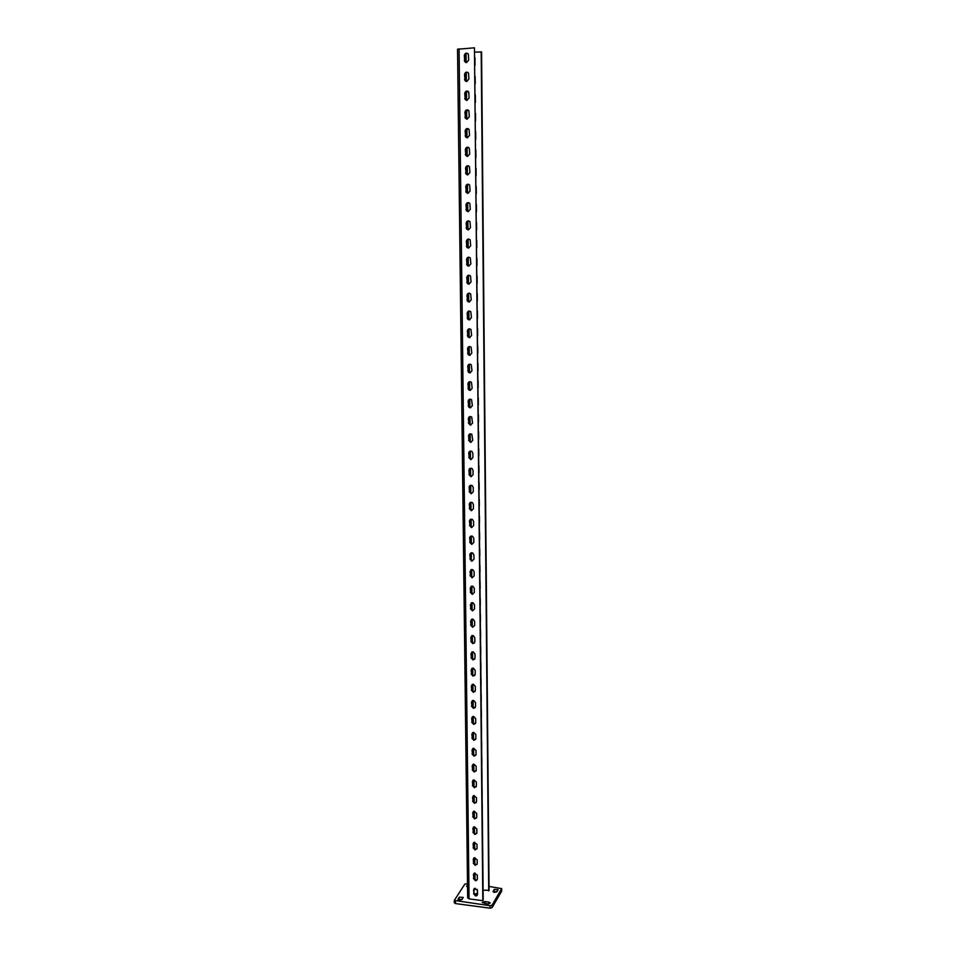 <?xml version="1.0" encoding="UTF-8"?>
<svg xmlns="http://www.w3.org/2000/svg" width="956" height="956" viewBox="0 0 956 956"><rect width="100%" height="100%" fill="white"/><g stroke="black" fill="none" stroke-linecap="round" stroke-linejoin="round"><path stroke-width="1.43" d="M473.877 873.473L473.818 877.931L475.789 880.082L477.259 879.616M473.435 878.504L475.419 880.667L476.339 880.56L477.367 879.006L477.319 875.17L474.451 873.103L473.399 874.68L473.818 877.931M473.722 858.106L473.638 862.611L475.622 864.774L477.092 864.308M473.268 863.184L475.252 865.335L477.199 863.662L477.164 859.814L474.355 857.735L473.232 859.336L473.638 862.611M473.567 842.678L473.471 847.231L475.455 849.394L476.913 848.94M473.101 847.781L475.084 849.944L477.032 848.259L476.996 844.399L474.248 842.284L473.053 843.921L473.471 847.231M473.399 827.191L473.304 831.792L475.287 833.955L476.733 833.489M472.933 832.329L474.917 834.492L476.877 832.784L476.829 828.9L474.152 826.785L472.885 828.446L473.304 831.792M473.244 811.62L473.136 816.269L475.12 818.444L476.554 817.989M472.754 816.794L474.75 818.969L476.709 817.249L476.674 813.353L474.068 811.202L472.706 812.911L473.136 816.269M473.089 795.99L472.957 800.698L474.953 802.861L476.375 802.419M472.587 801.212L474.582 803.375L476.542 801.642L476.506 797.722L473.973 795.571L472.539 797.292L472.957 800.698M472.933 780.287L472.79 785.043L474.785 787.218L476.196 786.776M472.407 785.545L474.415 787.72L476.375 785.963L476.339 782.032L473.889 779.869L472.36 781.614L472.79 785.043M472.778 764.525L472.611 769.329L474.618 771.504L476.016 771.074M472.228 769.819L474.248 771.994L476.208 770.225L476.172 766.27L473.806 764.095L472.192 765.875L472.611 769.329M472.623 748.679L472.431 753.555L474.451 755.718L475.825 755.3M472.061 754.021L474.068 756.196L476.04 754.415L476.004 750.448L473.722 748.261L472.013 750.054L472.431 753.555M472.467 732.774L472.264 737.697L474.284 739.872L475.646 739.466M471.882 738.152L473.901 740.326L475.873 738.534L475.837 734.555L473.65 732.368L471.834 734.172L472.264 737.697M472.312 716.797L472.085 721.78L474.104 723.955L475.455 723.549M471.702 722.21L473.722 724.397L475.706 722.581L475.67 718.577L473.567 716.391L471.655 718.219L472.085 721.78M472.156 700.736L471.906 705.791L473.937 707.966L475.263 707.571M471.523 706.209L473.555 708.396L475.538 706.556L475.502 702.541L473.483 700.366L471.475 702.194L471.906 705.791M472.001 684.615L471.726 689.718L473.698 691.893L475.06 691.535M471.344 690.136L473.316 692.311L475.371 690.471L475.323 686.432L473.411 684.269L471.308 686.109L471.726 689.718M471.858 668.423L471.547 673.598L473.423 675.761L474.869 675.414M471.165 673.992L473.041 676.155L475.204 674.315L475.156 670.264L473.328 668.101L471.117 669.941L471.547 673.598M471.702 652.159L471.368 657.393L473.16 659.532L474.666 659.222M470.985 657.764L473.029 659.951L475.024 658.075L474.989 654.012L473.244 651.861L470.938 653.701L471.368 657.393M471.643 642.408L471.571 635.812L471.189 641.118L472.885 643.245L474.463 642.97M470.806 641.476L472.85 643.663L474.857 641.775L474.809 637.688L473.16 635.561L470.758 637.401L471.189 641.118M471.416 619.404L471.009 624.77L473.065 626.957M470.627 625.116L472.67 627.303L474.678 625.403L474.642 621.292L473.065 619.189L470.579 621.018L471.009 624.77M471.272 602.913L470.83 608.351L472.885 610.537M470.448 608.685L472.491 610.872L474.511 608.948L474.463 604.825L472.981 602.746L470.4 604.562L470.83 608.351M471.129 586.351L470.651 591.86L472.706 594.046M470.256 592.17L472.312 594.369L474.331 592.421L474.284 588.287L472.885 586.243L470.209 588.036L470.651 591.86M470.985 569.716L470.46 575.297L472.527 577.484M470.077 575.596L472.133 577.794L474.152 575.835L474.116 571.664L472.79 569.657L470.029 571.437L470.46 575.297M470.854 553.01L470.28 558.651L472.348 560.849M469.886 558.937L471.953 561.136L473.985 559.164L473.937 554.982L472.682 552.998C471.057 552.52 470.113 553.106 469.838 554.767L470.28 558.651M470.711 536.22L470.101 541.944L472.168 544.131M469.707 542.207L471.774 544.406L473.806 542.41L473.758 538.216L472.575 536.268C470.926 535.73 469.946 536.304 469.659 538.013L470.101 541.944M470.579 519.359L469.91 525.155L471.989 527.354M469.515 525.406L471.595 527.604L473.626 525.597L473.579 521.379L472.467 519.466C470.782 518.857 469.778 519.443 469.468 521.187L469.91 525.155M470.46 502.414L469.719 508.281L471.798 510.48M469.324 508.52L471.416 510.719L473.447 508.7L473.399 504.457L472.348 502.581C470.639 501.924 469.611 502.498 469.276 504.29L469.719 508.281M470.328 485.397L469.492 487.094L469.539 491.348L471.619 493.547M469.145 491.563L471.224 493.774L473.268 491.719L473.22 487.464L472.228 485.624C470.495 484.907 469.444 485.469 469.097 487.309L469.539 491.348M470.209 468.309L469.3 470.065L469.348 474.331L471.439 476.53M468.954 474.535L471.045 476.733L473.089 474.678L473.041 470.4L472.109 468.595C470.352 467.819 469.276 468.38 468.906 470.256L469.348 474.331M470.089 451.136L469.109 452.953L469.157 457.231L471.248 459.442M468.763 457.422L470.854 459.633L472.909 457.554L472.862 453.252L471.977 451.483C470.197 450.658 469.109 451.208 468.715 453.132L469.157 457.231M469.982 433.893L468.918 435.757L468.966 440.059L471.069 442.27M468.571 440.238L470.675 442.437L472.73 440.346L471.846 434.299C470.053 433.415 468.942 433.952 468.524 435.924L468.966 440.059M469.874 416.577L468.727 418.489L468.775 422.815L470.878 425.026M468.38 422.97L470.483 425.181L472.539 423.066L471.714 417.031C469.898 416.087 468.775 416.625 468.332 418.632L468.775 422.815M469.766 399.178L468.536 401.138L468.583 405.487L469.348 407.16L470.699 407.698M468.189 405.619L468.954 407.304L470.292 407.83L472.36 405.703L471.571 399.68C469.743 398.688 468.595 399.226 468.141 401.269L468.583 405.487M469.719 390.12L469.623 381.707L468.344 383.715L468.392 388.076L469.121 389.725L470.507 390.287M467.986 388.196L468.715 389.845L470.101 390.406L472.18 388.255L471.428 382.257C469.587 381.217 468.428 381.743 467.938 383.822L468.392 388.076M469.551 364.14L468.153 366.208L468.201 370.593L468.882 372.207L470.316 372.804M467.795 370.689L468.488 372.302L469.922 372.912L471.989 370.737L471.272 364.75C469.432 363.662 468.249 364.176 467.747 366.303L468.201 370.593M469.456 346.502L467.962 348.617L468.01 353.027L468.655 354.604L470.125 355.238M467.604 353.099L468.249 354.688L469.731 355.321L471.81 353.134L471.129 347.159C469.265 346.024 468.082 346.538 467.556 348.701L468.01 353.027M469.36 328.792L467.759 330.955L467.807 335.377L468.428 336.918L469.934 337.588M467.4 335.437L468.022 336.99L469.539 337.659L471.619 335.448L470.973 329.485C469.109 328.302 467.902 328.816 467.353 331.003L467.807 335.377M469.265 311.011L467.568 313.198L467.615 317.643L468.201 319.161L469.743 319.866M467.209 317.691L467.795 319.208L469.336 319.913L471.428 317.691L470.818 311.728C468.942 310.509 467.723 311.011 467.161 313.245L467.615 317.643M469.169 293.145L467.365 295.368L467.412 299.837L467.974 301.319L469.492 302.048M467.006 299.861L467.568 301.343L469.145 302.084L471.236 299.837L470.651 293.898C468.775 292.632 467.544 293.122 466.958 295.392L467.412 299.837M469.073 275.197L467.173 277.455L467.221 281.936L469.193 284.159M466.815 281.948L467.341 283.406L468.954 284.171L471.057 281.912L470.495 275.973C468.607 274.659 467.365 275.161 466.755 277.455L467.221 281.936M468.978 257.176L466.97 259.458L467.018 263.964L468.906 266.174M466.612 263.952L467.114 265.386L468.763 266.174L470.866 263.892L470.328 257.965C468.44 256.614 467.173 257.104 466.564 259.435L467.018 263.964M468.882 239.06L466.767 241.378L466.815 245.907L468.607 248.094M466.409 245.871L466.887 247.269L468.56 248.106L470.675 245.8L470.161 239.872C468.261 238.486 466.994 238.976 466.361 241.342L466.815 245.907M468.787 220.884L466.564 223.202L466.624 227.755L468.309 229.942M466.205 227.707L466.659 229.082L468.368 229.942L470.483 227.612L469.994 221.696C468.082 220.274 466.815 220.752 466.158 223.154L466.624 227.755M468.679 202.612L466.373 204.954L466.42 209.531L468.01 211.694M466.002 209.46L466.444 210.81L468.165 211.694L470.28 209.352L469.814 203.437C467.914 201.979 466.624 202.457 465.954 204.883L466.42 209.531M468.583 184.269L466.17 186.623L466.217 191.212L467.723 193.351M465.799 191.128L466.217 192.455L467.974 193.363L470.089 190.997L469.635 185.082C467.735 183.588 466.432 184.066 465.751 186.528L466.217 191.212M468.476 165.83L465.966 168.196L466.014 172.809L467.424 174.924M465.596 172.701L465.99 174.004L467.771 174.936L469.898 172.558L469.468 166.643C467.556 165.113 466.241 165.591 465.548 168.089L466.014 172.809M468.356 147.32L465.751 149.686L465.811 154.322L467.137 156.402M465.393 154.191L465.763 155.47L467.568 156.437L469.695 154.036L469.288 148.12C467.376 146.555 466.062 147.033 465.333 149.554L465.811 154.322M468.249 128.713L465.548 131.091L465.596 135.752L466.851 137.795M465.178 135.597L465.548 136.851L467.365 137.843L469.504 135.417L469.097 129.514C467.185 127.913 465.871 128.391 465.13 130.936L465.596 135.752M468.129 110.036L465.345 112.402L465.393 117.086L466.564 119.094M464.975 116.919L465.321 118.15L467.161 119.153L469.3 116.716L468.918 110.812C467.006 109.175 465.668 109.653 464.927 112.234L465.393 117.086M467.998 91.262L465.13 93.628L465.19 98.337L466.277 100.308M464.771 98.145L465.094 99.364L466.958 100.392L469.109 97.918L468.739 92.015C466.815 90.354 465.476 90.832 464.712 93.437L465.19 98.337M467.878 72.393C466.181 72.106 465.19 72.895 464.927 74.771L464.975 79.491L466.002 81.415M464.556 79.288L464.879 80.471L466.755 81.523L468.906 79.037L468.548 73.134C466.636 71.449 465.285 71.915 464.508 74.556L464.975 79.491M467.735 53.452C466.014 53.106 464.998 53.895 464.712 55.818L464.771 60.563L465.715 62.451M464.341 60.336L464.652 61.507L466.552 62.582L468.703 60.073L468.356 54.157C466.444 52.437 465.082 52.915 464.293 55.579L464.771 60.563M474.033 888.769L473.985 893.179L475.957 895.33L477.426 894.864M473.614 893.764L475.586 895.927L476.566 895.796L477.522 894.278L477.486 890.466L474.558 888.423L473.567 889.952L473.985 893.179M493.105 891.243L494.503 892.402L496.989 891.733L498.136 889.666L494.192 889.415L493.117 891.757M458.079 899.046L459.418 900.229L461.963 899.56L463.242 897.397L459.274 897.182L458.079 899.632M477.51 893.358L474.248 894.159M474.953 894.924L477.187 895.306M467.508 883.667L464.819 884.097L454.315 900.421L490.034 905.714L492.065 905.165L501.673 888.614L489.042 886.427M467.532 885.304L466.48 886.14L467.544 886.953M488.779 902.07L484.847 901.556L482.242 902.512L487.656 903.97L490.273 903.002L488.779 902.07L488.803 903.958M474.905 52.114L481.573 51.959L489.078 890.323L483.103 890.179M473.949 890.024L475.156 889.152L477.175 889.415M482.828 900.683L474.451 47.8L483.198 900.074L482.828 900.683L469.073 898.867L467.759 897.732M462.31 899.022L458.964 900.146M455.462 901.138L455.486 903.575L490.058 908.176L490.034 905.714M455.486 903.575L454.423 902.607M501.625 890.801L501.613 888.817M492.065 905.165L492.089 907.614L501.637 891.207M492.089 907.614L490.058 908.176M497.251 891.279L493.941 892.283M482.852 864.511L482.911 870.701M482.696 849.37L482.756 855.596M482.553 834.17L482.613 840.42M482.398 818.898L482.457 825.171M482.254 803.566L482.314 809.863M482.099 788.162L482.159 794.496M481.944 772.699L482.015 779.056M481.8 757.176L481.86 763.557M481.645 741.569L481.705 747.986M481.489 725.915L481.549 732.344M481.334 710.177L481.406 716.642M481.179 694.379L481.25 700.868M481.023 678.509L481.095 685.034M480.868 662.568L480.94 669.116M480.713 646.567L480.784 653.139M480.557 630.494L480.617 637.09M480.402 614.338L480.462 620.982M480.247 598.121L480.306 604.79M480.079 581.834L480.151 588.526M479.924 565.474L479.984 572.202M479.757 549.043L479.828 555.795M479.601 532.54L479.661 539.327M479.434 515.965L479.506 522.777M479.279 499.307L479.338 506.154M479.111 482.589L479.183 489.46M478.944 465.787L479.016 472.694M478.777 448.914L478.848 455.845M478.621 431.957L478.681 438.924M478.454 414.94L478.514 421.931M478.287 397.839L478.347 404.866M478.12 380.655L478.179 387.718M477.94 363.4L478.012 370.486M477.773 346.06L477.845 353.182M477.606 328.649L477.677 335.807M477.438 311.154L477.51 318.348M477.259 293.588L477.331 300.805M477.092 275.925L477.164 283.179M476.913 258.192L476.984 265.481M476.745 240.386L476.817 247.7M476.566 222.485L476.638 229.834M476.387 204.5L476.458 211.897M476.219 186.444L476.291 193.865M476.04 168.292L476.112 175.749M475.861 150.068L475.933 157.561M475.682 131.749L475.753 139.277M475.502 113.346L475.574 120.91M475.323 94.859L475.395 102.459M475.132 76.289L475.216 83.925M474.953 57.635L475.024 65.295M482.995 879.592L483.055 885.758M481.179 51.72L488.719 890.908M474.451 47.8L457.625 49.258M484.847 901.556L484.871 903.599M459.274 897.182L459.31 899.596M494.192 889.415L494.216 891.817M466.05 53.524L466.146 62.558M466.265 72.501L466.361 81.511M466.468 91.382L466.564 100.368M466.671 110.167L466.767 119.142M466.875 128.869L466.97 137.819M467.078 147.487L467.173 156.414M467.281 166.009L467.376 174.9M467.484 184.448L467.58 193.303M467.675 202.803L467.771 211.611M467.878 221.063L467.974 229.834M468.082 239.251L468.165 247.974M468.273 257.343L468.368 266.031M468.464 275.352L468.56 284.004M468.667 293.289L468.763 301.893M468.858 311.13L468.954 319.698M469.049 328.9L469.145 337.432M469.241 346.586L469.336 355.07M469.432 364.188L469.527 372.637M469.814 399.166L469.91 407.519M470.005 416.541L470.101 424.846M470.197 433.845L470.28 442.09M470.388 451.065L470.471 459.262M470.567 468.213L470.663 476.351M470.758 485.29L470.842 493.356M470.938 502.282L471.033 510.301M471.129 519.192L471.212 527.162M471.308 536.029L471.392 543.94M471.487 552.795L471.177 560.933M471.678 569.489L471.762 577.293M471.858 586.1L471.941 593.855M472.037 602.639L472.121 610.334M472.216 619.106L472.3 626.754M472.395 635.501L472.479 643.101M472.575 651.825L472.646 659.365M472.742 668.077L472.826 675.569M472.921 684.257L473.005 691.69M473.101 700.366L473.184 707.751M473.268 716.403L473.351 723.74M473.447 732.368L473.531 739.657M473.626 748.273L473.698 755.503M473.794 764.095L473.865 771.289M473.961 779.857L474.045 786.991M474.14 795.547L474.212 802.634M474.307 811.178L474.379 818.217M474.475 826.725L474.546 833.728M474.642 842.224L474.714 849.167M474.809 857.64L474.881 864.535M474.977 872.995L475.048 879.855M475.144 888.291L475.156 889.152M459.071 48.768L469.073 898.867M465.166 54.313L465.249 61.997M465.381 73.277L465.464 80.925M465.584 92.146L465.668 99.759M465.787 110.932L465.871 118.508M466.002 129.622L466.086 137.174M466.205 148.228L466.289 155.744M466.409 166.75L466.492 174.219M466.612 185.177L466.695 192.622M466.815 203.52L466.898 210.929M467.018 221.792L466.659 229.082M467.209 239.956L467.293 247.688M467.412 258.048L467.496 265.756M467.604 276.057L467.699 283.753M467.807 293.982L467.89 301.654M467.998 311.823L468.082 319.483M468.201 329.581L468.285 337.229M468.392 347.255L468.476 354.891M468.583 364.845L468.667 372.47M468.775 382.364L468.858 389.964M468.966 399.799L469.049 407.387M469.157 417.163L469.587 424.524M469.348 434.43L469.826 441.815M469.539 451.638L469.623 458.569M469.731 468.751L469.802 475.658M469.91 485.636L469.994 492.675M470.101 502.617L470.185 509.608M470.292 519.526L470.364 526.469M470.471 536.364L470.555 543.259M470.663 553.118L470.734 559.965M470.842 569.812L470.914 576.599M471.021 586.422L471.105 593.162M471.212 602.949L471.284 609.653M471.392 619.416L471.463 626.072M471.75 652.123L471.822 658.684M471.929 668.375L472.001 674.876M472.109 684.544L472.18 691.009M472.276 700.652L472.348 707.058M472.455 716.689L472.527 723.047M472.634 732.643L472.706 738.964M472.814 748.536L472.873 754.822M472.981 764.37L473.053 770.596M473.16 780.12L473.22 786.31M473.328 795.81L473.399 801.953M473.495 811.429L473.567 817.523M473.674 826.976L473.734 833.035M473.841 842.463L473.913 848.474M474.009 857.89L474.08 863.854M474.176 873.234L474.248 879.162M474.343 888.53L474.355 889.367M476.865 895.234L476.841 893.274M457.53 49.15L467.675 898.007M454.315 900.421L454.339 902.858M501.673 888.614L501.685 891.004M476.566 895.796L476.936 895.198"/></g></svg>
